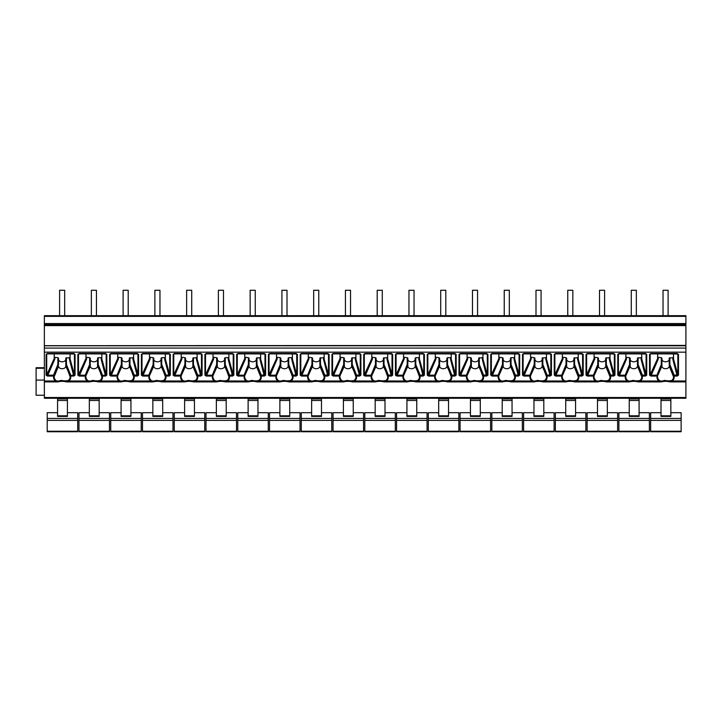 <?xml version="1.0" encoding="UTF-8"?>
<svg xmlns="http://www.w3.org/2000/svg" width="722" height="722" viewBox="0 0 722 722"><rect width="100%" height="100%" fill="white"/><g stroke="black" fill="none" stroke-linecap="round" stroke-linejoin="round"><path stroke-width="1.08" d="M44.358 316.362L685.9 316.362L685.9 315.676L44.358 315.676L59.601 315.676L44.358 315.676L44.358 398.246L685.9 398.246L685.9 345.676M44.358 345.676L685.9 345.396L685.9 316.362M44.358 395.241L36.1 395.241L36.1 367.715L44.358 367.715M44.358 380.07L36.1 380.07M663.031 315.676L636.353 315.676L668.112 315.676L668.112 290.262L663.031 290.262L663.031 315.676M631.272 315.676L604.594 315.676L636.353 315.676L636.353 290.262L631.272 290.262L631.272 315.676M599.513 315.676L572.835 315.676L604.594 315.676L604.594 290.262L599.513 290.262L599.513 315.676M567.754 315.676L541.076 315.676L572.835 315.676L572.835 290.262L567.754 290.262L567.754 315.676M535.995 315.676L509.317 315.676L541.076 315.676L541.076 290.262L535.995 290.262L535.995 315.676M504.236 315.676L477.558 315.676L509.317 315.676L509.317 290.262L504.236 290.262L504.236 315.676M472.477 315.676L445.799 315.676L477.558 315.676L477.558 290.262L472.477 290.262L472.477 315.676M440.718 315.676L414.04 315.676L445.799 315.676L445.799 290.262L440.718 290.262L440.718 315.676M408.959 315.676L382.281 315.676L414.04 315.676L414.04 290.262L408.959 290.262L408.959 315.676M377.2 315.676L350.522 315.676L382.281 315.676L382.281 290.262L377.2 290.262L377.2 315.676M345.441 315.676L318.763 315.676L350.522 315.676L350.522 290.262L345.441 290.262L345.441 315.676M313.682 315.676L287.004 315.676L318.763 315.676L318.763 290.262L313.682 290.262L313.682 315.676M281.923 315.676L255.245 315.676L287.004 315.676L287.004 290.262L281.923 290.262L281.923 315.676M250.155 315.676L223.477 315.676L255.245 315.676L255.245 290.262L250.155 290.262L250.155 315.676M218.396 315.676L191.718 315.676L223.477 315.676L223.477 290.262L218.396 290.262L218.396 315.676M186.637 315.676L159.959 315.676L191.718 315.676L191.718 290.262L186.637 290.262L186.637 315.676M154.878 315.676L128.2 315.676L159.959 315.676L159.959 290.262L154.878 290.262L154.878 315.676M123.119 315.676L96.441 315.676L128.2 315.676L128.2 290.262L123.119 290.262L123.119 315.676M91.36 315.676L64.682 315.676L96.441 315.676L96.441 290.262L91.36 290.262L91.36 315.676M59.601 315.676L64.682 315.676L64.682 290.262L59.601 290.262L59.601 315.676M44.358 325.613L685.9 325.613M54.204 353.681L54.204 358.554L54.836 359.078L47.453 376.072L46.118 375.178L46.118 354.349L46.885 353.78M657.634 353.681L657.634 358.554L658.265 359.078L650.883 376.072L649.547 375.178L649.547 354.349L650.775 353.599L677.859 354.015L677.254 353.491L678.481 354.376L678.481 375.178L677.191 376.072L672.877 359.493L672.877 357.661L673.518 357.209M649.547 354.349L650.314 353.78M625.875 353.681L625.875 358.554L626.506 359.078L619.124 376.072L617.788 375.178L617.788 354.349L619.016 353.599L646.1 354.015L645.495 353.491L646.722 354.376L646.722 375.178L645.432 376.072L641.118 359.493L641.118 357.661L641.759 357.209M617.788 354.349L618.555 353.78M594.116 353.681L594.116 358.554L594.747 359.078L587.365 376.072L586.029 375.178L586.029 354.349L587.257 353.599L614.341 354.015L613.736 353.491L614.963 354.376L614.963 375.178L613.673 376.072L609.359 359.493L609.359 357.661L609.991 357.209M586.029 354.349L586.796 353.78M562.357 353.681L562.357 358.554L562.989 359.078L555.606 376.072L554.27 375.178L554.27 354.349L555.498 353.599L582.582 354.015L581.977 353.491L583.205 354.376L583.205 375.178L581.914 376.072L577.6 359.493L577.6 357.661L578.232 357.209M554.27 354.349L555.038 353.78M530.598 353.681L530.598 358.554L531.23 359.078L523.847 376.072L522.511 375.178L522.511 354.349L523.739 353.599L550.823 354.015L550.218 353.491L551.446 354.376L551.446 375.178L550.155 376.072L545.841 359.493L545.841 357.661L546.473 357.209M522.511 354.349L523.279 353.78M498.839 353.681L498.839 358.554L499.471 359.078L492.088 376.072L490.752 375.178L490.752 354.349L491.98 353.599L519.064 354.015L518.459 353.491L519.687 354.376L519.687 375.178L518.396 376.072L514.082 359.493L514.082 357.661L514.714 357.209M490.752 354.349L491.52 353.78M467.08 353.681L467.08 358.554L467.712 359.078L460.329 376.072L458.993 375.178L458.993 354.349L460.221 353.599L487.305 354.015L486.7 353.491L487.928 354.376L487.928 375.178L486.628 376.072L482.323 359.493L482.323 357.661L482.955 357.209M458.993 354.349L459.761 353.78M435.321 353.681L435.321 358.554L435.953 359.078L428.57 376.072L427.234 375.178L427.234 354.349L428.462 353.599L455.546 354.015L454.941 353.491L456.169 354.376L456.169 375.178L454.869 376.072L450.564 359.493L450.564 357.661L451.196 357.209M427.234 354.349L428.002 353.78M403.562 353.681L403.562 358.554L404.194 359.078L396.811 376.072L395.475 375.178L395.475 354.349L396.703 353.599L423.787 354.015L423.173 353.491L424.41 354.376L424.41 375.178L423.11 376.072L418.805 359.493L418.805 357.661L419.437 357.209M395.475 354.349L396.243 353.78M371.794 353.681L371.794 358.554L372.435 359.078L365.052 376.072L363.717 375.178L363.717 354.349L364.944 353.599L392.028 354.015L391.414 353.491L392.651 354.376L392.651 375.178L391.351 376.072L387.046 359.493L387.046 357.661L387.678 357.209M363.717 354.349L364.484 353.78M340.035 353.681L340.035 358.554L340.676 359.078L333.293 376.072L331.958 375.178L331.958 354.349L333.185 353.599L360.269 354.015L359.655 353.491L360.892 354.376L360.892 375.178L359.592 376.072L355.287 359.493L355.287 357.661L355.919 357.209M331.958 354.349L332.716 353.78M308.276 353.681L308.276 358.554L308.917 359.078L301.534 376.072L300.199 375.178L300.199 354.349L301.426 353.599L328.501 354.015L327.896 353.491L329.133 354.376L329.133 375.178L327.833 376.072L323.528 359.493L323.528 357.661L324.16 357.209M300.199 354.349L300.957 353.78M276.517 353.681L276.517 358.554L277.158 359.078L269.775 376.072L268.44 375.178L268.44 354.349L269.667 353.599L296.742 354.015L296.137 353.491L297.374 354.376L297.374 375.178L296.074 376.072L291.76 359.493L291.76 357.661L292.401 357.209M268.44 354.349L269.198 353.78M244.758 353.681L244.758 358.554L245.399 359.078L238.007 376.072L236.672 375.178L236.672 354.349L237.908 353.599L264.983 354.015L264.378 353.491L265.606 354.376L265.606 375.178L264.315 376.072L260.001 359.493L260.001 357.661L260.642 357.209M236.672 354.349L237.439 353.78M212.999 353.681L212.999 358.554L213.64 359.078L206.248 376.072L204.913 375.178L204.913 354.349L206.149 353.599L233.224 354.015L232.619 353.491L233.847 354.376L233.847 375.178L232.556 376.072L228.242 359.493L228.242 357.661L228.883 357.209M204.913 354.349L205.68 353.78M181.24 353.681L181.24 358.554L181.872 359.078L174.489 376.072L173.154 375.178L173.154 354.349L174.381 353.599L201.465 354.015L200.86 353.491L202.088 354.376L202.088 375.178L200.797 376.072L196.483 359.493L196.483 357.661L197.124 357.209M173.154 354.349L173.921 353.78M149.481 353.681L149.481 358.554L150.113 359.078L142.73 376.072L141.395 375.178L141.395 354.349L142.622 353.599L169.706 354.015L169.101 353.491L170.329 354.376L170.329 375.178L169.038 376.072L164.724 359.493L164.724 357.661L165.365 357.209M141.395 354.349L142.162 353.78M117.722 353.681L117.722 358.554L118.354 359.078L110.971 376.072L109.636 375.178L109.636 354.349L110.863 353.599L137.947 354.015L137.342 353.491L138.57 354.376L138.57 375.178L137.279 376.072L132.965 359.493L132.965 357.661L133.606 357.209M109.636 354.349L110.403 353.78M85.963 353.681L85.963 358.554L86.595 359.078L79.212 376.072L77.877 375.178L77.877 354.349L79.104 353.599L106.188 354.015L105.583 353.491L106.811 354.376L106.811 375.178L105.52 376.072L101.206 359.493L101.206 357.661L101.838 357.209M77.877 354.349L78.644 353.78M46.118 354.349L47.345 353.599L74.429 354.015L73.825 353.491L75.052 354.376L75.052 375.178L73.761 376.072L69.447 359.493L69.447 357.661L70.079 357.209M75.052 375.178L74.429 374.808L74.429 354.015L75.052 354.376M70.079 353.681L70.079 359.005L74.429 374.808L70.142 375.747L70.756 376.072L70.756 375.178L66.433 364.511L65.792 365.025L70.142 376.866A8.005 5.659 0 0 1 68.409 380.386C66.415 380.99 64.023 380.981 61.244 380.368C58.554 381.252 56.767 381.261 55.874 380.386A8.005 5.659 0 0 1 54.141 376.866L58.491 366.144A3.655 2.581 180 0 0 62.146 368.725A3.655 2.581 180 0 0 65.792 366.144L65.792 358.103L69.447 357.661M62.164 380.981L57.733 381.911L55.395 380.981A8.61 6.092 0 0 1 53.527 377.191L54.141 375.747L53.527 375.178L53.527 376.072L47.453 376.072M73.761 376.072L70.756 376.072L70.756 377.191A8.61 6.092 0 0 1 68.888 380.981L66.55 381.911L89.492 381.911L87.154 380.981A8.61 6.092 0 0 1 85.286 377.191L85.286 376.072L90.25 365.025L90.25 366.144A3.655 2.581 180 0 0 93.905 368.725A3.655 2.581 180 0 0 97.551 366.144L98.192 364.511L102.515 375.178L101.901 375.747L106.188 374.808L106.188 354.015L106.811 354.376M677.191 376.072L674.186 376.072L674.186 375.178L673.572 375.747L674.186 377.191A8.61 6.092 0 0 1 672.326 380.981L669.98 381.911L685.9 381.911M665.594 380.981L661.162 381.911L658.825 380.981A8.61 6.092 0 0 1 656.966 377.191L661.921 365.025L661.921 366.144A3.655 2.581 180 0 0 665.576 368.725A3.655 2.581 180 0 0 669.222 366.144L669.863 364.511L674.186 375.178L677.859 374.808L677.859 354.015L678.481 354.376M645.432 376.072L642.427 376.072L642.427 375.178L641.813 375.747L642.427 377.191A8.61 6.092 0 0 1 640.558 380.981L638.221 381.911L661.162 381.911C664.114 381.162 667.056 381.162 669.98 381.911M633.835 380.981L629.404 381.911L627.066 380.981A8.61 6.092 0 0 1 625.207 377.191L630.162 365.025L630.162 366.144A3.655 2.581 180 0 0 633.817 368.725A3.655 2.581 180 0 0 637.463 366.144L638.104 364.511L642.427 375.178L646.1 374.808L646.1 354.015L646.722 354.376M613.673 376.072L610.668 376.072L610.668 375.178L610.054 375.747L610.668 377.191A8.61 6.092 0 0 1 608.799 380.981L606.462 381.911L629.404 381.911C632.355 381.162 635.297 381.162 638.221 381.911M602.076 380.981L597.645 381.911L595.307 380.981A8.61 6.092 0 0 1 593.439 377.191L593.439 376.072L598.403 365.025L598.403 366.144A3.655 2.581 180 0 0 602.058 368.725A3.655 2.581 180 0 0 605.704 366.144L606.345 364.511L610.668 375.178L614.341 374.808L614.341 354.015L614.963 354.376M581.914 376.072L578.909 376.072L578.909 375.178L578.295 375.747L578.909 377.191A8.61 6.092 0 0 1 577.04 380.981L574.703 381.911L597.645 381.911C600.596 381.162 603.538 381.162 606.462 381.911M570.317 380.981L565.886 381.911L563.548 380.981A8.61 6.092 0 0 1 561.68 377.191L561.68 376.072L566.644 365.025L566.644 366.144A3.655 2.581 180 0 0 570.299 368.725A3.655 2.581 180 0 0 573.945 366.144L574.586 364.511L578.909 375.178L582.582 374.808L582.582 354.015L583.205 354.376M550.155 376.072L547.15 376.072L547.15 375.178L546.536 375.747L547.15 377.191A8.61 6.092 0 0 1 545.281 380.981L542.944 381.911L565.886 381.911C568.837 381.162 571.779 381.162 574.703 381.911M538.558 380.981L534.127 381.911L531.789 380.981A8.61 6.092 0 0 1 529.921 377.191L529.921 376.072L534.885 365.025L534.885 366.144A3.655 2.581 180 0 0 538.54 368.725A3.655 2.581 180 0 0 542.186 366.144L542.186 359.231A3.655 2.581 180 0 1 538.54 361.812A3.655 2.581 180 0 1 534.885 359.231M518.396 376.072L515.391 376.072L515.391 375.178L514.777 375.747L515.391 377.191A8.61 6.092 0 0 1 513.523 380.981L511.185 381.911L534.127 381.911C537.078 381.162 540.02 381.162 542.944 381.911M506.799 380.981L502.368 381.911L500.03 380.981A8.61 6.092 0 0 1 498.162 377.191L498.162 376.072L503.126 365.025L503.126 366.144A3.655 2.581 180 0 0 506.772 368.725A3.655 2.581 180 0 0 510.427 366.144L511.068 364.511L515.391 375.178L519.064 374.808L519.064 354.015L519.687 354.376M486.628 376.072L483.632 376.072L483.632 375.178L483.018 375.747L483.632 377.191A8.61 6.092 0 0 1 481.764 380.981L479.426 381.911L502.368 381.911C505.319 381.162 508.261 381.162 511.185 381.911M475.04 380.981L470.609 381.911L468.271 380.981A8.61 6.092 0 0 1 466.403 377.191L466.403 376.072L471.367 365.025L471.367 366.144A3.655 2.581 180 0 0 475.013 368.725A3.655 2.581 180 0 0 478.668 366.144L478.668 358.103L482.323 357.661M454.869 376.072L451.873 376.072L451.873 375.178L451.259 375.747L451.873 377.191A8.61 6.092 0 0 1 450.005 380.981L447.667 381.911L470.609 381.911C473.56 381.162 476.502 381.162 479.426 381.911M443.281 380.981L438.85 381.911L436.512 380.981A8.61 6.092 0 0 1 434.644 377.191L434.644 376.072L439.608 365.025L439.608 366.144A3.655 2.581 180 0 0 443.254 368.725A3.655 2.581 180 0 0 446.909 366.144L447.541 364.511L451.873 375.178L455.546 374.808L455.546 354.015L456.169 354.376M423.11 376.072L420.114 376.072L420.114 375.178L419.5 375.747L420.114 377.191A8.61 6.092 0 0 1 418.246 380.981L415.908 381.911L438.85 381.911C441.801 381.162 444.743 381.162 447.667 381.911M411.522 380.981L407.091 381.911L404.753 380.981A8.61 6.092 0 0 1 402.885 377.191L402.885 376.072L407.849 365.025L407.849 366.144A3.655 2.581 180 0 0 411.495 368.725A3.655 2.581 180 0 0 415.15 366.144L415.782 364.511L420.114 375.178L423.787 374.808L423.787 354.015L424.41 354.376M391.351 376.072L388.346 376.072L388.346 375.178L387.741 375.747L388.346 377.191A8.61 6.092 0 0 1 386.487 380.981L384.149 381.911L407.091 381.911C410.042 381.162 412.984 381.162 415.908 381.911M379.763 380.981L375.323 381.911L372.994 380.981A8.61 6.092 0 0 1 371.126 377.191L371.126 376.072L376.09 365.025L376.09 366.144A3.655 2.581 180 0 0 379.736 368.725A3.655 2.581 180 0 0 383.391 366.144L383.391 359.231A3.655 2.581 180 0 1 379.736 361.812A3.655 2.581 180 0 1 376.09 359.231M359.592 376.072L356.587 376.072L356.587 375.178L355.982 375.747L356.587 377.191A8.61 6.092 0 0 1 354.728 380.981L352.39 381.911L375.323 381.911C378.283 381.162 381.225 381.162 384.149 381.911M348.004 380.981L343.564 381.911L341.226 380.981A8.61 6.092 0 0 1 339.367 377.191L344.322 365.025L344.322 366.144A3.655 2.581 180 0 0 347.977 368.725A3.655 2.581 180 0 0 351.632 366.144L351.632 358.103L355.287 357.661M327.833 376.072L324.828 376.072L324.828 375.178L324.223 375.747L324.828 377.191A8.61 6.092 0 0 1 322.969 380.981L320.631 381.911L343.564 381.911C346.524 381.162 349.457 381.162 352.39 381.911M316.236 380.981L311.805 381.911L309.467 380.981A8.61 6.092 0 0 1 307.608 377.191L312.563 365.025L312.563 366.144A3.655 2.581 180 0 0 316.218 368.725A3.655 2.581 180 0 0 319.873 366.144L320.505 364.511L324.828 375.178L328.501 374.808L328.501 354.015L329.133 354.376M296.074 376.072L293.069 376.072L293.069 375.178L292.464 375.747L293.069 377.191A8.61 6.092 0 0 1 291.21 380.981L288.872 381.911L311.805 381.911C314.765 381.162 317.698 381.162 320.631 381.911M284.477 380.981L280.046 381.911L277.708 380.981A8.61 6.092 0 0 1 275.849 377.191L280.804 365.025L280.804 366.144A3.655 2.581 180 0 0 284.459 368.725A3.655 2.581 180 0 0 288.114 366.144L288.746 364.511L293.069 375.178L296.742 374.808L296.742 354.015L297.374 354.376M264.315 376.072L261.31 376.072L261.31 375.178L260.705 375.747L261.31 377.191A8.61 6.092 0 0 1 259.451 380.981L257.113 381.911L280.046 381.911C283.006 381.162 285.939 381.162 288.872 381.911M252.718 380.981L248.287 381.911L245.949 380.981A8.61 6.092 0 0 1 244.09 377.191L249.045 365.025L249.045 366.144A3.655 2.581 180 0 0 252.7 368.725A3.655 2.581 180 0 0 256.355 366.144L256.987 364.511L261.31 375.178L264.983 374.808L264.983 354.015L265.606 354.376M232.556 376.072L229.551 376.072L229.551 375.178L228.937 375.747L229.551 377.191A8.61 6.092 0 0 1 227.692 380.981L225.354 381.911L248.287 381.911C251.247 381.162 254.18 381.162 257.113 381.911M220.959 380.981L216.528 381.911L214.19 380.981A8.61 6.092 0 0 1 212.331 377.191L217.286 365.025L217.286 366.144A3.655 2.581 180 0 0 220.941 368.725A3.655 2.581 180 0 0 224.596 366.144L225.228 364.511L229.551 375.178L233.224 374.808L233.224 354.015L233.847 354.376M200.797 376.072L197.792 376.072L197.792 375.178L197.178 375.747L197.792 377.191A8.61 6.092 0 0 1 195.933 380.981L193.595 381.911L216.528 381.911C219.479 381.162 222.421 381.162 225.354 381.911M189.2 380.981L184.769 381.911L182.431 380.981A8.61 6.092 0 0 1 180.572 377.191L185.527 365.025L185.527 366.144A3.655 2.581 180 0 0 189.182 368.725A3.655 2.581 180 0 0 192.837 366.144L193.469 364.511L197.792 375.178L201.465 374.808L201.465 354.015L202.088 354.376M169.038 376.072L166.033 376.072L166.033 375.178L165.419 375.747L166.033 377.191A8.61 6.092 0 0 1 164.174 380.981L161.827 381.911L184.769 381.911C187.72 381.162 190.662 381.162 193.595 381.911M157.441 380.981L153.01 381.911L150.672 380.981A8.61 6.092 0 0 1 148.813 377.191L153.768 365.025L153.768 366.144A3.655 2.581 180 0 0 157.423 368.725A3.655 2.581 180 0 0 161.078 366.144L161.71 364.511L166.033 375.178L169.706 374.808L169.706 354.015L170.329 354.376M137.279 376.072L134.274 376.072L134.274 375.178L133.66 375.747L134.274 377.191A8.61 6.092 0 0 1 132.406 380.981L130.068 381.911L153.01 381.911C155.961 381.162 158.903 381.162 161.827 381.911M125.682 380.981L121.251 381.911L118.913 380.981A8.61 6.092 0 0 1 117.054 377.191L122.009 365.025L122.009 366.144A3.655 2.581 180 0 0 125.664 368.725A3.655 2.581 180 0 0 129.31 366.144L129.31 359.231A3.655 2.581 180 0 1 125.664 361.812A3.655 2.581 180 0 1 122.009 359.231M105.52 376.072L102.515 376.072L102.515 377.191A8.61 6.092 0 0 1 100.647 380.981L98.309 381.911L121.251 381.911C124.202 381.162 127.144 381.162 130.068 381.911M93.923 380.981L89.492 381.911C92.443 381.162 95.385 381.162 98.309 381.911M685.9 380.981L672.326 380.981L671.848 380.386C669.845 380.99 667.453 380.981 664.673 380.368C661.984 381.252 660.197 381.261 659.303 380.386A8.005 5.659 0 0 1 657.571 376.866L656.966 375.178L656.966 376.072L650.883 376.072M661.921 365.025L661.289 364.511L661.289 357.661L661.921 358.103L661.921 365.025M661.289 364.511L656.966 375.178L649.547 375.178M661.921 359.231A3.655 2.581 180 0 0 665.576 361.812A3.655 2.581 180 0 0 669.222 359.231M657.634 357.209L661.289 357.661M674.186 377.191L669.222 365.025L669.222 358.103L672.877 357.661M673.518 353.681L673.518 359.005L672.877 359.493M659.303 380.386L658.825 380.981L640.558 380.981L640.08 380.386C638.086 380.99 635.694 380.981 632.914 380.368C630.225 381.252 628.438 381.261 627.544 380.386A8.005 5.659 0 0 1 625.812 376.866L625.207 375.178L625.207 376.072L619.124 376.072M630.162 365.025L629.53 364.511L629.53 357.661L630.162 358.103L630.162 365.025M629.53 364.511L625.207 375.178L617.788 375.178M630.162 359.231A3.655 2.581 180 0 0 633.817 361.812A3.655 2.581 180 0 0 637.463 359.231M625.875 357.209L629.53 357.661M642.427 377.191L637.463 365.025L637.463 358.103L641.118 357.661M641.759 353.681L641.759 359.005L641.118 359.493M627.544 380.386L627.066 380.981L608.799 380.981L608.321 380.386C606.327 380.99 603.935 380.981 601.155 380.368C598.466 381.252 596.679 381.261 595.785 380.386A8.005 5.659 0 0 1 594.053 376.866L593.439 375.178L593.439 376.072L587.365 376.072M598.403 365.025L597.771 364.511L597.771 357.661L598.403 358.103L598.403 365.025M597.771 364.511L593.439 375.178L586.029 375.178M598.403 359.231A3.655 2.581 180 0 0 602.058 361.812A3.655 2.581 180 0 0 605.704 359.231M594.116 357.209L597.771 357.661M610.668 377.191L605.704 365.025L605.704 358.103L609.359 357.661M609.991 353.681L609.991 359.005L609.359 359.493M595.785 380.386L595.307 380.981L577.04 380.981L576.562 380.386C574.568 380.99 572.176 380.981 569.396 380.368C566.707 381.252 564.92 381.261 564.026 380.386A8.005 5.659 0 0 1 562.294 376.866L561.68 375.178L561.68 376.072L555.606 376.072M566.644 365.025L566.012 364.511L566.012 357.661L566.644 358.103L566.644 365.025M566.012 364.511L561.68 375.178L554.27 375.178M566.644 359.231A3.655 2.581 180 0 0 570.299 361.812A3.655 2.581 180 0 0 573.945 359.231M562.357 357.209L566.012 357.661M578.909 377.191L573.945 365.025L573.945 358.103L577.6 357.661M578.232 353.681L578.232 359.005L577.6 359.493M564.026 380.386L563.548 380.981L545.281 380.981L544.803 380.386C542.809 380.99 540.417 380.981 537.637 380.368C534.948 381.252 533.161 381.261 532.267 380.386A8.005 5.659 0 0 1 530.535 376.866L529.921 375.178L529.921 376.072L523.847 376.072M534.885 365.025L534.244 364.511L534.244 357.661L534.885 358.103L534.885 365.025M534.244 364.511L529.921 375.178L522.511 375.178M551.446 375.178L550.823 374.808L550.823 354.015L551.446 354.376M546.473 353.681L546.473 359.005L550.823 374.808L547.15 375.178L542.827 364.511L542.186 365.025L546.536 376.866A8.005 5.659 0 0 1 544.803 380.386M530.598 357.209L534.244 357.661M542.186 365.025L542.186 358.103L545.841 357.661M546.473 359.005L545.841 359.493M532.267 380.386L531.789 380.981L513.523 380.981L513.044 380.386C511.05 380.99 508.658 380.981 505.878 380.368C503.189 381.252 501.393 381.261 500.508 380.386A8.005 5.659 0 0 1 498.776 376.866L498.162 375.178L498.162 376.072L492.088 376.072M503.126 358.103L503.126 365.025L502.485 364.511L502.485 357.661L503.126 359.231A3.655 2.581 180 0 0 506.772 361.812A3.655 2.581 180 0 0 510.427 359.231L511.068 357.661L514.082 357.661M502.485 364.511L498.162 375.178L490.752 375.178M498.839 357.209L502.485 357.661M514.714 353.681L514.714 359.005L514.082 359.493M510.427 358.103L510.427 365.025L514.777 376.866A8.005 5.659 0 0 1 513.044 380.386M500.508 380.386L500.03 380.981L481.764 380.981L481.285 380.386C479.291 380.99 476.899 380.981 474.119 380.368C471.43 381.252 469.634 381.261 468.749 380.386A8.005 5.659 0 0 1 467.017 376.866L466.403 375.178L466.403 376.072L460.329 376.072M471.367 365.025L470.726 364.511L470.726 357.661L471.367 358.103L471.367 365.025L471.367 359.231A3.655 2.581 180 0 0 475.013 361.812A3.655 2.581 180 0 0 478.668 359.231M470.726 364.511L466.403 375.178L458.993 375.178M487.928 375.178L487.305 374.808L487.305 354.015L487.928 354.376M482.955 353.681L482.955 359.005L487.305 374.808L483.632 375.178L479.309 364.511L478.668 365.025L483.018 376.866A8.005 5.659 0 0 1 481.285 380.386M467.08 357.209L470.726 357.661M482.955 359.005L482.323 359.493M478.668 358.103L478.668 365.025M468.749 380.386L468.271 380.981L450.005 380.981L449.526 380.386C447.532 380.99 445.14 380.981 442.351 380.368C439.671 381.252 437.875 381.261 436.99 380.386A8.005 5.659 0 0 1 435.258 376.866L434.644 375.178L434.644 376.072L428.57 376.072M439.608 358.103L439.608 365.025L438.967 364.511L438.967 357.661L439.608 359.231A3.655 2.581 180 0 0 443.254 361.812A3.655 2.581 180 0 0 446.909 359.231L447.541 357.661L450.564 357.661M438.967 364.511L434.644 375.178L427.234 375.178M435.321 357.209L438.967 357.661M451.196 353.681L451.196 359.005L450.564 359.493M446.909 358.103L446.909 365.025L451.259 376.866A8.005 5.659 0 0 1 449.526 380.386M436.99 380.386L436.512 380.981L418.246 380.981L417.767 380.386C415.773 380.99 413.381 380.981 410.592 380.368C407.912 381.252 406.116 381.261 405.232 380.386A8.005 5.659 0 0 1 403.499 376.866L402.885 375.178L402.885 376.072L396.811 376.072M407.849 365.025L407.208 364.511L407.208 357.661L407.849 358.103L407.849 365.025L407.849 359.231A3.655 2.581 180 0 0 411.495 361.812A3.655 2.581 180 0 0 415.15 359.231L415.782 357.661L418.805 357.661M407.208 364.511L402.885 375.178L395.475 375.178M403.562 357.209L407.208 357.661M419.437 353.681L419.437 359.005L418.805 359.493M415.15 358.103L415.15 365.025L419.5 376.866A8.005 5.659 0 0 1 417.767 380.386M405.232 380.386L404.753 380.981L386.487 380.981L386.008 380.386C384.014 380.99 381.622 380.981 378.833 380.368C376.144 381.252 374.357 381.261 373.473 380.386A8.005 5.659 0 0 1 371.74 376.866L371.126 375.178L371.126 376.072L365.052 376.072M376.09 365.025L375.449 364.511L375.449 357.661L376.09 358.103L376.09 365.025M375.449 364.511L371.126 375.178L363.717 375.178M392.651 375.178L392.028 374.808L392.028 354.015L392.651 354.376M387.678 353.681L387.678 359.005L392.028 374.808L388.346 375.178L384.023 364.511L383.391 365.025L387.741 376.866A8.005 5.659 0 0 1 386.008 380.386M371.794 357.209L375.449 357.661M383.391 365.025L383.391 358.103L387.046 357.661M387.678 359.005L387.046 359.493M373.473 380.386L372.994 380.981L354.728 380.981L354.249 380.386C352.255 380.99 349.863 380.981 347.074 380.368C344.385 381.252 342.598 381.261 341.705 380.386A8.005 5.659 0 0 1 339.981 376.866L339.367 375.178L339.367 376.072L333.293 376.072M344.322 365.025L343.69 364.511L343.69 357.661L344.322 358.103L344.322 365.025L344.322 359.231A3.655 2.581 180 0 0 347.977 361.812A3.655 2.581 180 0 0 351.632 359.231M343.69 364.511L339.367 375.178L331.958 375.178M360.892 375.178L360.269 374.808L360.269 354.015L360.892 354.376M355.919 353.681L355.919 359.005L360.269 374.808L356.587 375.178L352.264 364.511L351.632 365.025L355.982 376.866A8.005 5.659 0 0 1 354.249 380.386M340.035 357.209L343.69 357.661M355.919 359.005L355.287 359.493M351.632 358.103L351.632 365.025M341.705 380.386L341.226 380.981L322.969 380.981L322.49 380.386C320.487 380.99 318.104 380.981 315.315 380.368C312.626 381.252 310.839 381.261 309.946 380.386A8.005 5.659 0 0 1 308.222 376.866L307.608 375.178L307.608 376.072L301.534 376.072M312.563 365.025L311.931 364.511L311.931 357.661L312.563 358.103L312.563 365.025M311.931 364.511L307.608 375.178L300.199 375.178M312.563 359.231A3.655 2.581 180 0 0 316.218 361.812A3.655 2.581 180 0 0 319.873 359.231M308.276 357.209L311.931 357.661M324.828 377.191L319.873 365.025L319.873 358.103L323.528 357.661M324.16 353.681L324.16 359.005L323.528 359.493M309.946 380.386L309.467 380.981L291.21 380.981L290.731 380.386C288.728 380.99 286.345 380.981 283.556 380.368C280.867 381.252 279.08 381.261 278.187 380.386A8.005 5.659 0 0 1 276.463 376.866L275.849 375.178L275.849 376.072L269.775 376.072M280.804 358.103L280.804 365.025L280.172 364.511L280.172 357.661L280.804 359.231A3.655 2.581 180 0 0 284.459 361.812A3.655 2.581 180 0 0 288.114 359.231L288.746 357.661L291.76 357.661M280.172 364.511L275.849 375.178L268.44 375.178M276.517 357.209L280.172 357.661M292.401 353.681L292.401 359.005L291.76 359.493M288.114 358.103L288.114 365.025L292.464 376.866A8.005 5.659 0 0 1 290.731 380.386M278.187 380.386L277.708 380.981L259.451 380.981L258.972 380.386C256.969 380.99 254.577 380.981 251.797 380.368C249.108 381.252 247.321 381.261 246.428 380.386A8.005 5.659 0 0 1 244.695 376.866L244.09 375.178L244.09 376.072L238.007 376.072M249.045 365.025L248.413 364.511L248.413 357.661L249.045 358.103L249.045 365.025M248.413 364.511L244.09 375.178L236.672 375.178M249.045 359.231A3.655 2.581 180 0 0 252.7 361.812A3.655 2.581 180 0 0 256.355 359.231M244.758 357.209L248.413 357.661M261.31 377.191L256.355 365.025L256.355 358.103L260.001 357.661M260.642 353.681L260.642 359.005L260.001 359.493M246.428 380.386L245.949 380.981L227.692 380.981L227.213 380.386C225.21 380.99 222.818 380.981 220.039 380.368C217.349 381.252 215.562 381.261 214.669 380.386A8.005 5.659 0 0 1 212.936 376.866L212.331 375.178L212.331 376.072L206.248 376.072M217.286 358.103L217.286 365.025L216.654 364.511L216.654 357.661L217.286 359.231A3.655 2.581 180 0 0 220.941 361.812A3.655 2.581 180 0 0 224.596 359.231L225.228 357.661L228.242 357.661M216.654 364.511L212.331 375.178L204.913 375.178M212.999 357.209L216.654 357.661M228.883 353.681L228.883 359.005L228.242 359.493M224.596 358.103L224.596 365.025L228.937 376.866A8.005 5.659 0 0 1 227.213 380.386M214.669 380.386L214.19 380.981L195.933 380.981L195.454 380.386C193.451 380.99 191.059 380.981 188.28 380.368C185.59 381.252 183.803 381.261 182.91 380.386A8.005 5.659 0 0 1 181.177 376.866L180.572 375.178L180.572 376.072L174.489 376.072M185.527 365.025L184.895 364.511L184.895 357.661L185.527 358.103L185.527 365.025M184.895 364.511L180.572 375.178L173.154 375.178M185.527 359.231A3.655 2.581 180 0 0 189.182 361.812A3.655 2.581 180 0 0 192.837 359.231M181.24 357.209L184.895 357.661M197.792 377.191L192.837 365.025L192.837 358.103L196.483 357.661M197.124 353.681L197.124 359.005L196.483 359.493M182.91 380.386L182.431 380.981L164.174 380.981L163.695 380.386C161.692 380.99 159.3 380.981 156.521 380.368C153.831 381.252 152.044 381.261 151.151 380.386A8.005 5.659 0 0 1 149.418 376.866L148.813 375.178L148.813 376.072L142.73 376.072M153.768 365.025L153.136 364.511L153.136 357.661L153.768 358.103L153.768 365.025M153.136 364.511L148.813 375.178L141.395 375.178M153.768 359.231A3.655 2.581 180 0 0 157.423 361.812A3.655 2.581 180 0 0 161.078 359.231L161.71 357.661L164.724 357.661M149.481 357.209L153.136 357.661M165.365 353.681L165.365 359.005L164.724 359.493M161.078 358.103L161.078 365.025L165.419 376.866A8.005 5.659 0 0 1 163.695 380.386M151.151 380.386L150.672 380.981L132.406 380.981L131.927 380.386C129.933 380.99 127.541 380.981 124.762 380.368C122.072 381.252 120.285 381.261 119.392 380.386A8.005 5.659 0 0 1 117.659 376.866L117.054 375.178L117.054 376.072L110.971 376.072M122.009 365.025L121.377 364.511L121.377 357.661L122.009 358.103L122.009 365.025M121.377 364.511L117.054 375.178L109.636 375.178M138.57 375.178L137.947 374.808L137.947 354.015L138.57 354.376M133.606 353.681L133.606 359.005L137.947 374.808L134.274 375.178L129.951 364.511L129.31 365.025L133.66 376.866A8.005 5.659 0 0 1 131.927 380.386M117.722 357.209L121.377 357.661M129.31 365.025L129.31 358.103L132.965 357.661M133.606 359.005L132.965 359.493M119.392 380.386L118.913 380.981L100.647 380.981L100.168 380.386C98.174 380.99 95.782 380.981 93.003 380.368C90.313 381.252 88.526 381.261 87.633 380.386A8.005 5.659 0 0 1 85.9 376.866L85.286 375.178L85.286 376.072L79.212 376.072M90.25 358.103L90.25 365.025L89.618 364.511L89.618 357.661L90.25 359.231A3.655 2.581 180 0 0 93.905 361.812A3.655 2.581 180 0 0 97.551 359.231L98.192 357.661L101.206 357.661M89.618 364.511L85.286 375.178L77.877 375.178M85.963 357.209L89.618 357.661M101.838 353.681L101.838 359.005L101.206 359.493M97.551 358.103L97.551 365.025L101.901 376.866A8.005 5.659 0 0 1 100.168 380.386M58.491 365.025L57.859 364.511L57.859 357.661L58.491 358.103L58.491 365.025M57.859 364.511L53.527 375.178L46.118 375.178M54.204 357.209L57.859 357.661M58.491 359.231A3.655 2.581 180 0 0 62.146 361.812A3.655 2.581 180 0 0 65.792 359.231M70.079 359.005L69.447 359.493M44.358 368.256L36.1 368.256M639.087 415.818L639.087 416.432L629.241 416.432L629.241 415.818L639.087 415.818L639.087 398.246M629.241 412.695L618.889 412.695L618.889 431.738L649.376 431.738L649.376 412.695L639.087 412.695M629.241 398.246L629.241 415.818M661 398.246L661 416.432L670.846 416.432L670.846 398.246M661 412.695L650.648 412.695L650.648 431.738L681.135 431.738L681.135 412.695L670.846 412.695M607.328 415.818L607.328 416.432L597.482 416.432L597.482 415.818L607.328 415.818L607.328 398.246M597.482 412.695L587.13 412.695L587.13 431.738L617.617 431.738L617.617 412.695L607.328 412.695M597.482 398.246L597.482 415.818M575.569 415.818L575.569 416.432L565.723 416.432L565.723 415.818L575.569 415.818L575.569 398.246M565.723 412.695L555.371 412.695L555.371 431.738L585.858 431.738L585.858 412.695L575.569 412.695M565.723 398.246L565.723 415.818M543.81 415.818L543.81 416.432L533.964 416.432L533.964 415.818L543.81 415.818L543.81 398.246M533.964 412.695L523.612 412.695L523.612 431.738L554.099 431.738L554.099 412.695L543.81 412.695M533.964 398.246L533.964 415.818M512.051 415.818L512.051 416.432L502.205 416.432L502.205 415.818L512.051 415.818L512.051 398.246M502.205 412.695L491.853 412.695L491.853 431.738L522.34 431.738L522.34 412.695L512.051 412.695M502.205 398.246L502.205 415.818M480.292 415.818L480.292 416.432L470.446 416.432L470.446 415.818L480.292 415.818L480.292 398.246M470.446 412.695L460.085 412.695L460.085 431.738L490.581 431.738L490.581 412.695L480.292 412.695M470.446 398.246L470.446 415.818M448.533 415.818L448.533 416.432L438.687 416.432L438.687 415.818L448.533 415.818L448.533 398.246M438.687 412.695L428.327 412.695L428.327 431.738L458.822 431.738L458.822 412.695L448.533 412.695M438.687 398.246L438.687 415.818M416.765 415.818L416.765 416.432L406.928 416.432L406.928 415.818L416.765 415.818L416.765 398.246M406.928 412.695L396.568 412.695L396.568 431.738L427.063 431.738L427.063 412.695L416.765 412.695M406.928 398.246L406.928 415.818M385.007 415.818L385.007 416.432L375.169 416.432L375.169 415.818L385.007 415.818L385.007 398.246M375.169 412.695L364.809 412.695L364.809 431.738L395.304 431.738L395.304 412.695L385.007 412.695M375.169 398.246L375.169 415.818M353.248 415.818L353.248 416.432L343.401 416.432L343.401 415.818L353.248 415.818L353.248 398.246M343.401 412.695L333.05 412.695L333.05 431.738L363.545 431.738L363.545 412.695L353.248 412.695M343.401 398.246L343.401 415.818M321.489 415.818L321.489 416.432L311.642 416.432L311.642 415.818L321.489 415.818L321.489 398.246M311.642 412.695L301.291 412.695L301.291 431.738L331.777 431.738L331.777 412.695L321.489 412.695M311.642 398.246L311.642 415.818M289.73 415.818L289.73 416.432L279.883 416.432L279.883 415.818L289.73 415.818L289.73 398.246M279.883 412.695L269.532 412.695L269.532 431.738L300.018 431.738L300.018 412.695L289.73 412.695M279.883 398.246L279.883 415.818M257.971 415.818L257.971 416.432L248.124 416.432L248.124 415.818L257.971 415.818L257.971 398.246M248.124 412.695L237.773 412.695L237.773 431.738L268.259 431.738L268.259 412.695L257.971 412.695M248.124 398.246L248.124 415.818M226.212 415.818L226.212 416.432L216.365 416.432L216.365 415.818L226.212 415.818L226.212 398.246M216.365 412.695L206.014 412.695L206.014 431.738L236.5 431.738L236.5 412.695L226.212 412.695M216.365 398.246L216.365 415.818M194.453 415.818L194.453 416.432L184.606 416.432L184.606 415.818L194.453 415.818L194.453 398.246M184.606 412.695L174.255 412.695L174.255 431.738L204.741 431.738L204.741 412.695L194.453 412.695M184.606 398.246L184.606 415.818M162.694 415.818L162.694 416.432L152.847 416.432L152.847 415.818L162.694 415.818L162.694 398.246M152.847 412.695L142.496 412.695L142.496 431.738L172.982 431.738L172.982 412.695L162.694 412.695M152.847 398.246L152.847 415.818M130.935 415.818L130.935 416.432L121.088 416.432L121.088 415.818L130.935 415.818L130.935 398.246M121.088 412.695L110.737 412.695L110.737 431.738L141.223 431.738L141.223 412.695L130.935 412.695M121.088 398.246L121.088 415.818M99.176 415.818L99.176 416.432L89.329 416.432L89.329 415.818L99.176 415.818L99.176 398.246M89.329 412.695L78.978 412.695L78.978 431.738L109.464 431.738L109.464 412.695L99.176 412.695M89.329 398.246L89.329 415.818M67.417 415.818L67.417 416.432L57.57 416.432L57.57 415.818L67.417 415.818L67.417 398.246M57.57 412.695L47.219 412.695L47.219 431.738L77.705 431.738L77.705 412.695L67.417 412.695M57.57 398.246L57.57 415.818M44.358 323.555L685.9 323.555M44.358 324.656L685.9 324.656M44.358 345.793L685.9 345.793M44.358 348.085L685.9 348.085M44.358 352.174L685.9 352.174M73.825 353.491L47.345 353.491M44.358 380.981L55.395 380.981L55.874 380.386M677.254 353.491L650.775 353.491M645.495 353.491L619.016 353.491M613.736 353.491L587.257 353.491M581.977 353.491L555.498 353.491M550.218 353.491L523.739 353.491M518.459 353.491L491.98 353.491M486.7 353.491L460.221 353.491M454.941 353.491L428.462 353.491M423.173 353.491L396.703 353.491M391.414 353.491L364.944 353.491M359.655 353.491L333.185 353.491M327.896 353.491L301.426 353.491M296.137 353.491L269.667 353.491M264.378 353.491L237.908 353.491M232.619 353.491L206.149 353.491M200.86 353.491L174.381 353.491M169.101 353.491L142.622 353.491M137.342 353.491L110.863 353.491M105.583 353.491L79.104 353.491M68.409 380.386L68.888 380.981L87.154 380.981L87.633 380.386M70.756 377.191L65.792 366.144M44.358 397.497L685.9 397.497M656.966 377.191L661.921 366.144M657.634 358.554L650.152 374.862L650.152 354.042M678.481 375.178L677.859 374.808L673.518 359.005M669.222 366.144L673.572 376.866A8.005 5.659 0 0 1 671.848 380.386M658.265 359.078L658.265 357.661M669.863 357.661L669.863 364.511M625.207 377.191L630.162 366.144M625.875 358.554L618.393 374.862L618.393 354.042M646.722 375.178L646.1 374.808L641.759 359.005M637.463 366.144L641.813 376.866A8.005 5.659 0 0 1 640.08 380.386M626.506 359.078L626.506 357.661M638.104 357.661L638.104 364.511M593.439 377.191L598.403 366.144M594.116 358.554L586.634 374.862L586.634 354.042M614.963 375.178L614.341 374.808L609.991 359.005M605.704 366.144L610.054 376.866A8.005 5.659 0 0 1 608.321 380.386M594.747 359.078L594.747 357.661M606.345 357.661L606.345 364.511M561.68 377.191L566.644 366.144M562.357 358.554L554.875 374.862L554.875 354.042M583.205 375.178L582.582 374.808L578.232 359.005M573.945 366.144L578.295 376.866A8.005 5.659 0 0 1 576.562 380.386M562.989 359.078L562.989 357.661M574.586 357.661L574.586 364.511M529.921 377.191L534.885 366.144M530.598 358.554L523.116 374.862L523.116 354.042M547.15 377.191L542.186 366.144M531.23 359.078L531.23 357.661M542.827 357.661L542.827 364.511M498.162 377.191L503.126 366.144M498.839 358.554L491.357 374.862L491.357 354.042M519.687 375.178L519.064 374.808L514.714 359.005M515.391 377.191L510.427 366.144M499.471 359.078L499.471 357.661M511.068 357.661L511.068 364.511M466.403 377.191L471.367 366.144M467.08 358.554L459.598 374.862L459.598 354.042M483.632 377.191L478.668 366.144M467.712 359.078L467.712 357.661M479.309 357.661L479.309 364.511M434.644 377.191L439.608 366.144M435.321 358.554L427.839 374.862L427.839 354.042M456.169 375.178L455.546 374.808L451.196 359.005M451.873 377.191L446.909 366.144M435.953 359.078L435.953 357.661M447.541 357.661L447.541 364.511M402.885 377.191L407.849 366.144M403.562 358.554L396.08 374.862L396.08 354.042M424.41 375.178L423.787 374.808L419.437 359.005M420.114 377.191L415.15 366.144M404.194 359.078L404.194 357.661M415.782 357.661L415.782 364.511M371.126 377.191L376.09 366.144M371.794 358.554L364.321 374.862L364.321 354.042M388.346 377.191L383.391 366.144M372.435 359.078L372.435 357.661M384.023 357.661L384.023 364.511M339.367 377.191L344.322 366.144M340.035 358.554L332.562 374.862L332.562 354.042M356.587 377.191L351.632 366.144M340.676 359.078L340.676 357.661M352.264 357.661L352.264 364.511M307.608 377.191L312.563 366.144M308.276 358.554L300.803 374.862L300.803 354.042M329.133 375.178L328.501 374.808L324.16 359.005M319.873 366.144L324.223 376.866A8.005 5.659 0 0 1 322.49 380.386M308.917 359.078L308.917 357.661M320.505 357.661L320.505 364.511M275.849 377.191L280.804 366.144M276.517 358.554L269.044 374.862L269.044 354.042M297.374 375.178L296.742 374.808L292.401 359.005M293.069 377.191L288.114 366.144M277.158 359.078L277.158 357.661M288.746 357.661L288.746 364.511M244.09 377.191L249.045 366.144M244.758 358.554L237.276 374.862L237.276 354.042M265.606 375.178L264.983 374.808L260.642 359.005M256.355 366.144L260.705 376.866A8.005 5.659 0 0 1 258.972 380.386M245.399 359.078L245.399 357.661M256.987 357.661L256.987 364.511M212.331 377.191L217.286 366.144M212.999 358.554L205.517 374.862L205.517 354.042M233.847 375.178L233.224 374.808L228.883 359.005M229.551 377.191L224.596 366.144M213.64 359.078L213.64 357.661M225.228 357.661L225.228 364.511M180.572 377.191L185.527 366.144M181.24 358.554L173.758 374.862L173.758 354.042M202.088 375.178L201.465 374.808L197.124 359.005M192.837 366.144L197.178 376.866A8.005 5.659 0 0 1 195.454 380.386M181.872 359.078L181.872 357.661M193.469 357.661L193.469 364.511M148.813 377.191L153.768 366.144M149.481 358.554L141.999 374.862L141.999 354.042M170.329 375.178L169.706 374.808L165.365 359.005M166.033 377.191L161.078 366.144M150.113 359.078L150.113 357.661M161.71 357.661L161.71 364.511M117.054 377.191L122.009 366.144M117.722 358.554L110.24 374.862L110.24 354.042M134.274 377.191L129.31 366.144M118.354 359.078L118.354 357.661M129.951 357.661L129.951 364.511M85.286 377.191L90.25 366.144M85.963 358.554L78.481 374.862L78.481 354.042M106.811 375.178L106.188 374.808L101.838 359.005M102.515 377.191L97.551 366.144M86.595 359.078L86.595 357.661M98.192 357.661L98.192 364.511M53.527 377.191L58.491 366.144M54.204 358.554L46.722 374.862L46.722 354.042M54.836 359.078L54.836 357.661M66.433 357.661L66.433 364.511M618.889 418.435L649.376 418.435M650.648 418.435L681.135 418.435M661 415.818L670.846 415.818M661 400.475L670.846 400.475M661 398.923L670.846 398.923M650.648 431.251L681.135 431.251M650.648 420.366L681.135 420.366M587.13 418.435L617.617 418.435M597.482 398.923L607.328 398.923M597.482 400.475L607.328 400.475M587.13 431.251L617.617 431.251M587.13 420.366L617.617 420.366M555.371 418.435L585.858 418.435M565.723 398.923L575.569 398.923M565.723 400.475L575.569 400.475M555.371 431.251L585.858 431.251M555.371 420.366L585.858 420.366M523.612 418.435L554.099 418.435M533.964 398.923L543.81 398.923M533.964 400.475L543.81 400.475M523.612 431.251L554.099 431.251M523.612 420.366L554.099 420.366M491.853 418.435L522.34 418.435M502.205 398.923L512.051 398.923M502.205 400.475L512.051 400.475M491.853 431.251L522.34 431.251M491.853 420.366L522.34 420.366M460.085 418.435L490.581 418.435M470.446 398.923L480.292 398.923M470.446 400.475L480.292 400.475M460.085 431.251L490.581 431.251M460.085 420.366L490.581 420.366M428.327 418.435L458.822 418.435M438.687 398.923L448.533 398.923M438.687 400.475L448.533 400.475M428.327 431.251L458.822 431.251M428.327 420.366L458.822 420.366M396.568 418.435L427.063 418.435M406.928 398.923L416.765 398.923M406.928 400.475L416.765 400.475M396.568 431.251L427.063 431.251M396.568 420.366L427.063 420.366M364.809 418.435L395.304 418.435M375.169 398.923L385.007 398.923M375.169 400.475L385.007 400.475M364.809 431.251L395.304 431.251M364.809 420.366L395.304 420.366M333.05 418.435L363.545 418.435M343.401 398.923L353.248 398.923M343.401 400.475L353.248 400.475M333.05 431.251L363.545 431.251M333.05 420.366L363.545 420.366M301.291 418.435L331.777 418.435M311.642 398.923L321.489 398.923M311.642 400.475L321.489 400.475M301.291 431.251L331.777 431.251M301.291 420.366L331.777 420.366M269.532 418.435L300.018 418.435M279.883 398.923L289.73 398.923M279.883 400.475L289.73 400.475M269.532 431.251L300.018 431.251M269.532 420.366L300.018 420.366M237.773 418.435L268.259 418.435M248.124 398.923L257.971 398.923M248.124 400.475L257.971 400.475M237.773 431.251L268.259 431.251M237.773 420.366L268.259 420.366M206.014 418.435L236.5 418.435M216.365 398.923L226.212 398.923M216.365 400.475L226.212 400.475M206.014 431.251L236.5 431.251M206.014 420.366L236.5 420.366M174.255 418.435L204.741 418.435M184.606 398.923L194.453 398.923M184.606 400.475L194.453 400.475M174.255 431.251L204.741 431.251M174.255 420.366L204.741 420.366M142.496 418.435L172.982 418.435M152.847 398.923L162.694 398.923M152.847 400.475L162.694 400.475M142.496 431.251L172.982 431.251M142.496 420.366L172.982 420.366M110.737 418.435L141.223 418.435M121.088 398.923L130.935 398.923M121.088 400.475L130.935 400.475M110.737 431.251L141.223 431.251M110.737 420.366L141.223 420.366M78.978 418.435L109.464 418.435M89.329 398.923L99.176 398.923M89.329 400.475L99.176 400.475M78.978 431.251L109.464 431.251M78.978 420.366L109.464 420.366M47.219 418.435L77.705 418.435M57.57 398.923L67.417 398.923M57.57 400.475L67.417 400.475M47.219 431.251L77.705 431.251M47.219 420.366L77.705 420.366M629.241 398.923L639.087 398.923M629.241 400.475L639.087 400.475M618.889 431.251L649.376 431.251M618.889 420.366L649.376 420.366M74.411 353.915L46.759 353.888M44.358 381.911L57.733 381.911C60.684 381.162 63.626 381.162 66.55 381.911M650.197 353.888L677.85 353.915M618.429 353.888L646.082 353.915M586.67 353.888L614.323 353.915M554.911 353.888L582.564 353.915M523.152 353.888L550.805 353.915M491.393 353.888L519.046 353.915M459.634 353.888L487.287 353.915M427.875 353.888L455.528 353.915M396.116 353.888L423.769 353.915M364.357 353.888L392.01 353.915M332.598 353.888L360.251 353.915M300.839 353.888L328.492 353.915M269.08 353.888L296.733 353.915M237.321 353.888L264.974 353.915M205.562 353.888L233.215 353.915M173.803 353.888L201.456 353.915M142.044 353.888L169.697 353.915M110.276 353.888L137.929 353.915M78.517 353.888L106.17 353.915M650.648 431.738L681.135 431.738M587.13 431.738L617.617 431.738M555.371 431.738L585.858 431.738M523.612 431.738L554.099 431.738M491.853 431.738L522.34 431.738M460.085 431.738L490.581 431.738M428.327 431.738L458.822 431.738M396.568 431.738L427.063 431.738M364.809 431.738L395.304 431.738M333.05 431.738L363.545 431.738M301.291 431.738L331.777 431.738M269.532 431.738L300.018 431.738M237.773 431.738L268.259 431.738M206.014 431.738L236.5 431.738M174.255 431.738L204.741 431.738M142.496 431.738L172.982 431.738M110.737 431.738L141.223 431.738M78.978 431.738L109.464 431.738M47.219 431.738L77.705 431.738M618.889 431.738L649.376 431.738"/></g></svg>
